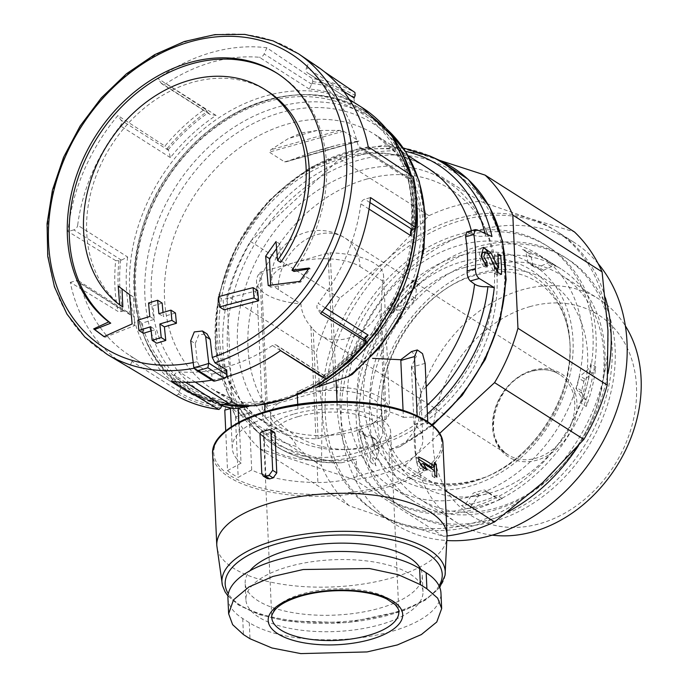 <?xml version="1.0" encoding="UTF-8"?>
<svg xmlns="http://www.w3.org/2000/svg" width="688" height="688" viewBox="0 0 688 688"><rect width="100%" height="100%" fill="white"/><g stroke="black" fill="none" stroke-linecap="round" stroke-linejoin="round"><path stroke-width="0.52" stroke-dasharray="3.44 2.58" d="M278.408 289.665A47.696 37.763 122.5 0 1 317.254 234.582A47.696 37.763 122.5 0 1 344.826 237.893A47.696 37.763 122.5 0 1 360.056 266.617A47.696 19.324 177.4 0 0 294.653 262.506A47.696 19.324 177.4 0 0 271.588 280.3A47.696 19.324 177.4 0 0 278.408 289.665L300.905 303.976C301.602 312.309 304.93 319.851 310.899 326.611L313.178 329.277A47.696 37.763 -57.5 0 0 319.86 335.065A47.696 37.763 -57.5 0 0 380.008 310.408L381.247 306.745L382.554 280.928A63.597 25.766 177.4 0 0 383.577 275.776A63.597 25.766 177.4 0 0 330.214 252.823A3.182 1.29 177.4 0 0 328.064 253.072L261.234 271.941A3.182 1.29 177.4 0 0 259.866 272.68A63.597 25.766 177.4 0 0 256.521 281.547A63.597 25.766 177.4 0 0 300.905 303.976M360.056 266.617L382.554 280.928M373.661 422.888A55.642 22.541 -2.6 0 1 329.44 435.366L384.97 419.697A3.182 1.29 177.4 0 0 386.338 418.949A63.597 25.766 177.4 0 0 389.675 410.091A63.597 25.766 177.4 0 0 336.312 387.129A3.182 1.29 177.4 0 0 334.162 387.378L278.64 403.056A55.642 22.541 -2.6 0 1 297.474 394.731A55.642 22.541 -2.6 0 1 322.861 390.569A55.642 22.541 -2.6 0 1 381.737 410.444A55.642 22.541 -2.6 0 1 373.661 422.888M258.585 617.05A88.632 35.905 -2.6 0 1 245.9 599.652A88.632 35.905 -2.6 0 1 332.82 559.765A88.632 35.905 -2.6 0 1 422.991 591.611A88.632 35.905 -2.6 0 1 358.938 629.245A88.632 35.905 -2.6 0 1 258.585 617.05M227.934 598.242A103.338 41.865 177.4 0 0 242.718 618.521L249.271 622.692A103.338 41.865 177.4 0 0 366.274 636.907A103.338 41.865 177.4 0 0 440.956 593.03M274.452 432.391L273.523 432.245A115.266 46.698 177.4 0 0 265.353 434.549L264.097 436.416L265.895 475.984L267.288 478.547M427.042 405.421A159.375 126.188 122.5 0 1 419.775 411.863L420.583 389.812L411.407 366.48L416.317 356.35L411.51 351.577M419.775 411.863L418.467 421.297L414.761 430.439L404.828 443.399L399.883 446.787L388.935 450.047A161.869 128.166 122.5 0 0 479.527 195.865A161.869 128.166 122.5 0 0 245.186 262.025A161.869 128.166 122.5 0 0 356.272 459.266L341.549 462.783L336.767 462.611A165.043 130.677 122.5 0 1 263.65 437.121A165.043 130.677 122.5 0 1 253.898 236.586A165.043 130.677 122.5 0 1 439.658 160.399M190.714 340.749L195.254 343.639A1271.837 581.394 74.2 0 0 197.301 361.682A174.098 137.849 122.5 0 1 193.199 362.559M193.767 367.289L211.981 378.882L211.775 374.186A177.814 140.791 -57.5 0 0 211.792 374.177L199.95 367.022L197.301 361.682M211.981 378.882A3.182 2.52 -57.5 0 0 213.005 380.799M195.254 343.639L198.823 334.815L207.011 333.886M257.647 290.517A1266.402 513.076 177.4 0 0 223.075 299.572A1271.562 581.265 74.2 0 0 224.073 309.832M218.552 296.691L223.075 299.572M149.786 316.48L154.318 319.361A1266.402 513.076 177.4 0 0 142.416 323.042A1270.082 580.586 74.2 0 0 143.405 333.31M137.884 320.161L142.416 323.042M151.188 330.894A1265.344 512.646 -2.6 0 1 155.307 329.629A1270.762 580.896 74.2 0 0 156.701 343.209M150.775 326.74L155.307 329.629M175.449 313.014A1266.402 513.076 177.4 0 0 163.4 316.6A1271.166 581.085 -105.8 0 1 163.013 312.481M158.868 313.728L163.4 316.6M162.162 303.116A1267.649 513.575 177.4 0 0 153.08 305.876A1270.762 580.896 74.2 0 0 154.318 319.361M148.548 302.995L153.08 305.876M126.678 366.05A177.564 140.593 -57.5 0 1 70.305 282.347L117.983 311.423A175.999 139.354 122.5 0 1 115.679 260.597L68 231.521A177.564 140.593 -57.5 0 1 117.863 115.558L164.922 146.088A175.999 139.354 122.5 0 1 205.015 109.031L157.956 78.501A177.564 140.593 -57.5 0 1 266.824 47.773L312.515 78.681A175.999 139.354 122.5 0 1 354.913 92.441M211.93 380.111A177.564 140.593 -57.5 0 0 219.162 378.641A177.564 140.593 -57.5 0 0 226.335 376.818M211.792 374.177A177.814 140.791 -57.5 0 0 226.739 369.955M317.22 66.469A177.564 140.593 -57.5 0 0 309.222 61.533L324.719 72.016M234.023 408.775L232.131 405.37C231.185 400.227 230.497 397.793 230.059 398.085C229.551 399.272 232.346 401.766 238.444 405.559L249.065 412.318C258.284 418.261 269.429 424.634 282.501 431.445C288.934 434.971 293.733 440.01 296.881 446.555A159.375 126.188 122.5 0 1 227.1 269.567A159.375 126.188 122.5 0 1 405.438 151.343M230.059 398.085A151.033 119.583 122.5 0 1 212.773 389.425L230.153 398.008L230.437 408.079M485.023 233.43A159.375 126.188 122.5 0 1 485.625 236.036C479.975 236.672 475.546 236.233 472.338 234.711L466.645 232.097M284.591 161.878L358.826 140.92L339.296 144.6L310.623 152.693L286.328 161.749L284.591 161.878L269.283 152.134L270.857 149.769L288.358 138.537L301.499 132.904L317.03 130.445L339.545 130.376L343.518 131.176L358.826 140.92L358.551 141.358L286.328 161.749M310.623 152.693L326.078 148.539L333.99 145.942L316.712 150.818M339.296 144.6L333.99 145.942M249.065 412.318L251.705 469.964A95.391 38.648 177.4 0 0 317.89 482.512L316.781 458.096L336.767 462.611M316.781 458.096L304.354 453.512L296.881 446.555M403.065 410.289L403.383 417.358A95.391 38.648 177.4 0 0 337.206 404.819C323.171 404.811 310.09 406.204 297.947 408.99A423.172 335.056 122.5 0 0 265.293 418.209C253.313 422.226 244.627 426.981 239.226 432.477A95.391 38.648 177.4 0 0 232.252 447.991A95.391 38.648 177.4 0 0 241.049 463.187L238.444 405.559M234.419 403.194L212.773 389.425A151.033 119.583 122.5 0 1 192.932 197.8A151.033 119.583 122.5 0 1 374.891 134.538A151.033 119.583 122.5 0 1 368.192 359.093L360.091 363.359L352.273 374.427M317.89 482.512C331.917 482.503 344.972 480.525 357.063 476.586A423.172 335.056 -57.5 0 1 389.718 467.367C401.749 464.503 410.461 460.332 415.862 454.854A95.391 38.648 177.4 0 0 422.836 439.34A95.391 38.648 177.4 0 0 414.038 424.135L411.407 366.48M248.557 406.505L264.502 400.898A161.869 128.166 122.5 0 1 153.415 203.648A161.869 128.166 122.5 0 1 387.757 137.488A161.869 128.166 122.5 0 1 297.164 391.67L316.618 387.292M485.625 236.036L491.963 236.543M115.679 260.597L118.955 260.786L121.38 260.133L127.65 257.011L77.667 225.225A166.935 132.173 -57.5 0 1 120.4 125.827A4.773 3.775 -57.5 0 0 121.019 120.116L117.863 115.558M127.65 257.011A166.935 132.173 122.5 0 0 130.273 314.889L127.357 311.836L123.685 310.959L121.26 311.604L117.983 311.423M168.147 149.769A171.699 135.949 122.5 0 1 208.24 112.712L209.797 114.337L216.049 115.412A166.935 132.173 122.5 0 0 170.392 157.612L168.577 150.362L164.922 146.088M205.015 109.031L208.24 112.712M354.122 97.98C353.744 100.844 354.922 103.105 357.648 104.748A166.935 132.173 122.5 0 0 309.359 89.07L312.773 81.648L312.515 78.681M411.493 229.955A166.935 132.173 122.5 0 0 408.225 177.805L408.104 178.923L409.971 178.665L412.318 177.96L413.178 176.61M326.155 379.002L326.241 378.151L324.375 375.605L323.429 375.614L322.448 377.282M176.248 395.583L178.407 394.155L180.849 387.946L130.866 356.152A166.935 132.173 -57.5 0 1 129.679 355.412L182.939 389.288A166.935 132.173 122.5 0 1 136.473 232.071A166.935 132.173 122.5 0 1 265.602 95.967A166.935 132.173 122.5 0 1 362.12 107.577M343.484 91.22L306.556 67.734A4.773 3.775 -57.5 0 0 307.631 72.937L357.648 104.748L307.665 72.954A166.935 132.173 -57.5 0 1 308.852 73.702L349.298 99.425M447.114 535.935A178.063 140.98 122.5 0 1 443.545 536.339L399.642 523.112L349.108 505.68L259.832 448.894A178.063 140.98 122.5 0 1 232.183 408.947L321.459 465.733L322.199 411.252A166.935 132.173 122.5 0 1 387.645 259.041A166.935 132.173 122.5 0 1 530.534 218.707A166.935 132.173 122.5 0 1 607.968 330.567A166.935 132.173 122.5 0 1 542.522 482.778A166.935 132.173 122.5 0 1 399.642 523.112A166.935 132.173 122.5 0 1 322.199 411.252L316.317 352.548A178.063 140.98 122.5 0 1 339.691 298.196L387.645 259.041L428.985 215.671A178.063 140.98 122.5 0 1 480.009 201.266L530.534 218.707L574.437 231.925M349.108 505.68A178.063 140.98 122.5 0 1 321.459 465.733M439.4 160.287L390.724 144.48A178.063 140.98 122.5 0 0 339.7 158.885L250.406 241.411A178.063 140.98 122.5 0 0 227.04 295.763L316.317 352.548M250.406 241.411L339.691 298.196M259.832 448.894L354.26 479.553A178.063 140.98 122.5 0 0 405.284 465.148L445.05 490.441M354.26 479.553L443.545 536.339M359.712 170.762A150.096 118.843 122.5 0 1 484.275 226.266A150.096 118.843 122.5 0 1 466.215 371.632A150.096 118.843 122.5 0 1 342.22 449.608A150.096 118.843 122.5 0 1 237.609 327.875A150.096 118.843 122.5 0 1 359.712 170.762M366.463 179.155A145.469 115.18 122.5 0 1 487.181 232.957A145.469 115.18 122.5 0 1 469.68 373.833A145.469 115.18 122.5 0 1 349.504 449.402A145.469 115.18 122.5 0 1 248.127 331.427A145.469 115.18 122.5 0 1 366.463 179.155M227.04 295.763L232.183 408.947M405.284 465.148L439.555 433.474M339.7 158.885L428.985 215.671M390.724 144.48L480.009 201.266M485.074 266.153A132.449 104.868 122.5 0 1 561.649 275.363A132.449 104.868 122.5 0 1 579.055 443.399A132.449 104.868 122.5 0 1 419.482 498.877A132.449 104.868 122.5 0 1 382.623 374.134A132.449 104.868 122.5 0 1 485.074 266.153M492.23 535.152A132.449 104.868 122.5 0 1 456.634 522.51A132.449 104.868 122.5 0 1 419.775 397.767A132.449 104.868 122.5 0 1 522.226 289.777A132.449 104.868 122.5 0 1 598.801 298.988A132.449 104.868 122.5 0 1 625.349 325.863M529.803 306.667A118.843 94.093 122.5 0 1 625.289 444.611A118.843 94.093 122.5 0 1 449.109 494.345A118.843 94.093 122.5 0 1 529.803 306.667M309.359 89.07L259.376 57.276A166.935 132.173 -57.5 0 0 212.343 62.092A166.935 132.173 -57.5 0 0 166.066 83.618A4.773 3.775 -57.5 0 1 161.99 83.902A4.773 3.775 -57.5 0 1 161.112 83.059L157.956 78.501M408.225 177.805L358.242 146.011A166.935 132.173 -57.5 0 0 308.852 73.702M325.286 307.846L318.123 303.288A166.935 132.173 -57.5 0 0 360.865 203.889A4.773 3.775 -57.5 0 1 364.717 199.228L370.531 197.585M195.272 382.081L179.155 371.83A166.935 132.173 -57.5 0 0 272.465 345.488A4.773 3.775 -57.5 0 1 276.542 345.204A4.773 3.775 -57.5 0 1 277.419 346.055L280.575 350.605M130.273 314.889L80.29 283.103A166.935 132.173 -57.5 0 0 129.679 355.412M264.665 404.527L264.579 402.626A163.753 129.654 122.5 0 1 133.842 280.248A163.753 129.654 122.5 0 1 267.374 99.915A163.753 129.654 122.5 0 1 413.694 201.24A163.753 129.654 122.5 0 1 297.242 393.407A163.753 129.654 122.5 0 1 264.579 402.626L264.502 400.898M297.319 395.093L297.164 391.67M70.305 282.347L76.127 280.704A4.773 3.775 -57.5 0 1 78.879 281.031A4.773 3.775 -57.5 0 1 80.29 283.103M179.534 391.635L131.976 361.381A4.773 3.775 -57.5 0 0 130.901 356.178A4.773 3.775 -57.5 0 0 130.866 356.152M131.976 361.381L129.31 367.573M171.708 381.341L174.374 375.149A4.773 3.775 -57.5 0 1 179.155 371.83M320.668 313.547L317.512 308.998A4.773 3.775 -57.5 0 1 318.123 303.288M368.226 146.768L362.404 148.41A4.773 3.775 -57.5 0 1 359.652 148.075A4.773 3.775 -57.5 0 1 358.242 146.011M306.556 67.734L309.222 61.533M266.824 47.773L264.158 53.965A4.773 3.775 -57.5 0 1 259.376 57.276M121.38 260.133L73.814 229.878A4.773 3.775 -57.5 0 0 77.667 225.225M73.814 229.878L68 231.521M427.781 421.727L427.876 423.851A432.313 342.289 -57.5 0 0 414.038 424.135M403.383 417.358A432.313 342.289 122.5 0 1 417.229 417.074L417.169 415.733M251.705 469.964A432.313 342.289 -57.5 0 0 238.186 477.403L235.442 416.911L232.234 407.33L226.988 403.684L224.787 410.134M241.049 463.187A432.313 342.289 122.5 0 0 227.539 470.626L225.733 430.903M427.876 423.851A111.284 45.09 177.4 0 0 417.229 417.074M227.539 470.626A111.284 45.09 177.4 0 0 238.186 477.403M420.738 569.286A88.632 35.905 -2.6 0 1 422.243 575.202A88.632 35.905 -2.6 0 1 358.19 612.836A88.632 35.905 -2.6 0 1 257.837 600.641A88.632 35.905 -2.6 0 1 245.16 583.252A88.632 35.905 -2.6 0 1 249.899 570.791M298.463 416.507A55.642 22.541 -2.6 0 1 382.726 432.227A55.642 22.541 -2.6 0 1 328.159 457.271A55.642 22.541 -2.6 0 1 271.554 437.276A55.642 22.541 -2.6 0 1 298.463 416.507M329.44 435.366A55.642 22.541 -2.6 0 1 270.565 415.492A55.642 22.541 -2.6 0 1 278.64 403.056L267.331 406.247A3.182 1.29 177.4 0 0 265.964 406.995A63.597 25.766 177.4 0 0 262.627 415.853A63.597 25.766 177.4 0 0 315.99 438.815A3.182 1.29 177.4 0 0 318.14 438.566L329.44 435.366M294.361 413.901A63.597 25.766 -2.6 0 1 390.664 431.866A63.597 25.766 -2.6 0 1 328.305 460.487A63.597 25.766 -2.6 0 1 263.616 437.637A63.597 25.766 -2.6 0 1 294.361 413.901M270.694 285.193L270.788 287.163L300.768 282.054L310.193 268.673L308.568 268.956M310.193 268.673L309.204 268.053M293.939 271.45A150.242 118.955 -57.5 0 0 278.588 74.235A150.242 118.955 -57.5 0 0 277.608 73.616M104.112 336.621L105.023 337.309L104.017 336.664M105.023 337.309L134.702 325.579L132.139 323.953M134.702 325.579L133.412 297.061L129.576 294.627M133.412 297.061L118.198 286.096M122 288.513L122.017 288.96M267.709 91.341A129.972 102.908 -57.5 0 0 113.391 142.321A129.972 102.908 -57.5 0 0 122.834 306.943M280.687 262.377L279.853 243.948L276.06 241.531M279.853 243.948L276.602 248.557M270.788 287.163L268.217 285.529M300.768 282.054L299.753 281.409M418.82 459.257L416.343 457.683L416.55 462.147L420.334 468.571L423.928 470.867L420.144 464.434L432.012 471.985L432.202 476.122L434.936 475.356M432.012 471.985L434.747 471.211M432.202 476.122L434.721 477.73L436.871 477.119M434.223 466.842L434.463 464.89M434.721 477.73L434.412 470.927M434.145 464.976L431.625 463.377L434.36 462.603M431.625 463.377L431.815 467.522M416.343 457.683L418.717 457.013M416.55 462.147L418.915 461.476M420.334 468.571L423.387 467.711M423.928 470.867L427.308 469.913M420.144 464.434L420.936 464.211M482.804 247.697A10.466 4.782 74.2 0 0 481.935 247.766A10.466 4.782 74.2 0 0 479.639 256.744A10.466 4.782 74.2 0 0 485.221 267.4L487.087 266.875M485.221 267.4L485.126 265.31M497.527 272.293L494.328 273.196L486.708 255.652A5.581 2.554 74.2 0 0 483.268 252.47M494.328 273.196L497.811 275.406L501.509 274.366M497.493 268.44L496.942 256.289L497.983 255.996M497.811 275.406L497.673 272.371M496.942 256.289L494.423 254.689L497.759 253.743M494.423 254.689L495.076 269.12L495.962 268.87M495.076 269.12L488.437 253.838M492.918 510.582A137.523 108.885 -57.5 0 0 599.291 398.464A137.523 108.885 -57.5 0 0 561.012 268.939A137.523 108.885 -57.5 0 0 395.333 326.542A137.523 108.885 -57.5 0 0 413.402 501.019A137.523 108.885 -57.5 0 0 492.918 510.582M493.408 521.47A149.442 118.327 -57.5 0 0 609.009 399.625A149.442 118.327 -57.5 0 0 567.411 258.886A149.442 118.327 -57.5 0 0 387.37 321.477A149.442 118.327 -57.5 0 0 407.004 511.081A149.442 118.327 -57.5 0 0 493.408 521.47M470.79 496.512A137.523 108.885 -57.5 0 0 577.163 384.386A137.523 108.885 -57.5 0 0 538.893 254.87A137.523 108.885 -57.5 0 0 373.214 312.472A137.523 108.885 -57.5 0 0 391.283 486.949A137.523 108.885 -57.5 0 0 470.79 496.512M497.329 495.42A137.523 108.885 122.5 0 1 479.39 501.982A137.523 108.885 122.5 0 1 461.321 505.585A7.946 6.295 122.5 0 0 467.083 501.896L472.656 493.984A3.182 2.52 122.5 0 1 474.651 492.565A125.99 99.76 122.5 0 0 483.174 490.157A3.182 2.52 122.5 0 1 485.117 490.346A3.182 2.52 122.5 0 1 485.238 490.432L491.387 495.033A7.946 6.295 122.5 0 0 491.696 495.248A7.946 6.295 122.5 0 0 497.329 495.42L502.24 498.551A137.523 108.885 122.5 0 1 484.309 505.104A137.523 108.885 122.5 0 1 466.24 508.716L461.321 505.585M590.794 363.668A137.523 108.885 122.5 0 1 581.334 403.34A7.946 6.295 122.5 0 0 581.025 396.778L576.905 389.958A3.182 2.52 122.5 0 1 576.673 387.671A125.99 99.76 122.5 0 0 578.909 378.288A3.182 2.52 122.5 0 1 580.208 376.095L587.414 369.998A7.946 6.295 122.5 0 0 590.794 363.668L595.713 366.79A137.523 108.885 122.5 0 1 586.245 406.47L581.334 403.34M371.193 462.671A137.523 108.885 122.5 0 1 358.405 429.278A7.946 6.295 122.5 0 0 360.804 432.924A7.946 6.295 122.5 0 0 362.275 433.56L369.843 435.487A3.182 2.52 122.5 0 1 370.428 435.736A3.182 2.52 122.5 0 1 371.305 436.897A125.99 99.76 122.5 0 0 374.332 444.801A3.182 2.52 122.5 0 1 374.306 447.157L370.901 456.092A7.946 6.295 122.5 0 0 371.193 462.671L376.104 465.793A137.523 108.885 122.5 0 1 363.324 432.399L358.405 429.278M386.708 310.666A137.523 108.885 122.5 0 1 414.804 279.87A7.946 6.295 122.5 0 0 411.441 286.208L410.538 295.307A3.182 2.52 122.5 0 1 409.455 297.594A125.99 99.76 122.5 0 0 402.798 304.887A3.182 2.52 122.5 0 1 400.717 306.065L392.47 306.994A7.946 6.295 122.5 0 0 386.708 310.666L391.618 313.797A137.523 108.885 122.5 0 1 419.723 282.992L414.804 279.87M522.433 249.486A137.523 108.885 122.5 0 1 547.493 260.348A137.523 108.885 122.5 0 1 552.576 263.839A7.946 6.295 122.5 0 0 552.283 263.642A7.946 6.295 122.5 0 0 546.633 263.478L538.515 267.168A3.182 2.52 122.5 0 1 536.373 267.176A125.99 99.76 122.5 0 0 529.235 263.779A3.182 2.52 122.5 0 1 528.934 263.616A3.182 2.52 122.5 0 1 527.971 262.154L526.277 253.786A7.946 6.295 122.5 0 0 523.878 250.114A7.946 6.295 122.5 0 0 522.433 249.486L527.343 252.608A137.523 108.885 122.5 0 1 552.412 263.47A137.523 108.885 122.5 0 1 557.495 266.97L552.576 263.839M471.28 507.4A149.442 118.327 -57.5 0 0 586.881 385.555A149.442 118.327 -57.5 0 0 545.292 244.808A149.442 118.327 -57.5 0 0 365.242 307.407A149.442 118.327 -57.5 0 0 384.884 497.011A149.442 118.327 -57.5 0 0 471.28 507.4M474.359 509.352A149.442 118.327 -57.5 0 0 589.96 387.507A149.442 118.327 -57.5 0 0 548.362 246.768A149.442 118.327 -57.5 0 0 368.321 309.359A149.442 118.327 -57.5 0 0 387.955 498.963A149.442 118.327 -57.5 0 0 474.359 509.352M605.431 297.887A166.935 132.173 -57.5 0 0 557.753 232.011A166.935 132.173 -57.5 0 0 356.633 301.929A166.935 132.173 -57.5 0 0 378.572 513.721A166.935 132.173 -57.5 0 0 475.081 525.322A166.935 132.173 -57.5 0 0 508.131 511.76M578.445 445.729A166.935 132.173 -57.5 0 0 607.925 373.575M598.173 263.659A166.935 132.173 -57.5 0 0 573.732 242.176A166.935 132.173 -57.5 0 0 372.612 312.094A166.935 132.173 -57.5 0 0 394.551 523.878A166.935 132.173 -57.5 0 0 447.252 540.536M490.338 519.517A149.442 118.327 -57.5 0 0 605.939 397.673A149.442 118.327 -57.5 0 0 564.341 256.925A149.442 118.327 -57.5 0 0 384.3 319.524A149.442 118.327 -57.5 0 0 403.933 509.129A149.442 118.327 -57.5 0 0 490.338 519.517M391.618 313.797A7.946 6.295 122.5 0 1 397.389 310.125L405.636 309.196A3.182 2.52 122.5 0 0 407.717 308.009A125.99 99.76 122.5 0 1 414.365 300.725A3.182 2.52 122.5 0 0 415.457 298.429L416.352 289.338A7.946 6.295 122.5 0 1 419.723 282.992M376.104 465.793A7.946 6.295 122.5 0 1 375.82 459.223L379.226 450.287A3.182 2.52 122.5 0 0 379.243 447.922A125.99 99.76 122.5 0 1 376.224 440.019A3.182 2.52 122.5 0 0 375.347 438.867A3.182 2.52 122.5 0 0 374.754 438.617L367.194 436.682A7.946 6.295 122.5 0 1 365.724 436.054A7.946 6.295 122.5 0 1 363.324 432.399M502.24 498.551A7.946 6.295 122.5 0 1 496.607 498.379A7.946 6.295 122.5 0 1 496.297 498.164L490.157 493.563A3.182 2.52 122.5 0 0 490.037 493.477A3.182 2.52 122.5 0 0 488.084 493.287A125.99 99.76 122.5 0 1 479.57 495.695A3.182 2.52 122.5 0 0 477.575 497.114L472.002 505.018A7.946 6.295 122.5 0 1 466.24 508.716M595.713 366.79A7.946 6.295 122.5 0 1 592.325 373.128L585.127 379.226A3.182 2.52 122.5 0 0 583.828 381.41A125.99 99.76 122.5 0 1 581.584 390.801A3.182 2.52 122.5 0 0 581.816 393.089L585.935 399.9A7.946 6.295 122.5 0 1 586.245 406.47M527.343 252.608A7.946 6.295 122.5 0 1 528.797 253.236A7.946 6.295 122.5 0 1 531.196 256.916L532.89 265.276L527.971 262.154M532.89 265.276A3.182 2.52 122.5 0 0 533.854 266.746A3.182 2.52 122.5 0 0 534.155 266.901A125.99 99.76 122.5 0 1 541.293 270.307A3.182 2.52 122.5 0 0 543.425 270.298L551.544 266.6A7.946 6.295 122.5 0 1 557.203 266.763A7.946 6.295 122.5 0 1 557.495 266.97M531.936 371.124A47.696 37.763 122.5 0 1 559.516 374.444A47.696 37.763 122.5 0 1 565.777 434.954A47.696 37.763 122.5 0 1 508.32 454.931A47.696 37.763 122.5 0 1 495.042 410.014A47.696 37.763 122.5 0 1 531.936 371.124M261.251 431.944L265.353 434.549M269.421 429.639L273.523 432.245M426.19 386.716A151.033 119.583 122.5 0 1 420.635 392.444M427.429 413.901A163.52 129.473 122.5 0 1 418.467 421.297M442.943 444.104A115.266 46.698 -2.6 0 1 359.652 493.038A115.266 46.698 -2.6 0 1 229.147 477.18A115.266 46.698 -2.6 0 1 212.661 454.562M447.071 534.997A115.266 46.698 -2.6 0 1 363.78 583.931A115.266 46.698 -2.6 0 1 233.275 568.082A115.266 46.698 -2.6 0 1 216.789 545.455M199.95 367.022A178.218 141.109 122.5 0 1 194.05 368.252M107.122 354.389A178.218 141.109 122.5 0 1 80.986 126.609A178.218 141.109 122.5 0 1 298.368 53.707M282.501 431.445A151.033 119.583 122.5 0 1 265.215 422.776A151.033 119.583 122.5 0 1 245.367 231.159A151.033 119.583 122.5 0 1 427.334 167.898C378.348 133.859 292.925 161.345 249.581 229.534C202.066 298.119 211.809 392.022 265.215 422.776L243.569 409.007M471.357 230.712A151.033 119.583 122.5 0 1 472.338 234.711M239.226 432.477L238.762 422.286M337.206 404.819L337.051 401.448M415.862 454.854L414.761 430.439M236.956 406.152A165.043 130.677 122.5 0 1 200.449 396.924A165.043 130.677 122.5 0 1 165.688 180.48A165.043 130.677 122.5 0 1 376.456 120.202A165.043 130.677 122.5 0 1 400.296 149.348M411.347 175.388A165.043 130.677 122.5 0 1 416.532 201.627M221.768 405.705A163.52 129.473 122.5 0 1 210.081 401.259A163.52 129.473 122.5 0 1 175.638 186.809A163.52 129.473 122.5 0 1 384.472 127.082A163.52 129.473 122.5 0 1 386.364 128.751L376.456 120.202C324.59 72.808 229.508 93.473 176.988 163.082C111.31 241.823 123.47 366.119 200.449 396.924L221.768 405.722M232.131 405.37A159.375 126.188 122.5 0 1 177.392 196.579A159.375 126.188 122.5 0 1 389.657 136.654A159.375 126.188 122.5 0 1 355.025 370.677M304.354 453.512A163.52 129.473 122.5 0 1 255.635 430.232A163.52 129.473 122.5 0 1 245.977 231.546A163.52 129.473 122.5 0 1 430.026 156.064M431.987 424.917A165.043 130.677 122.5 0 1 404.828 443.399M121.26 311.604A173.617 137.462 122.5 0 1 118.955 260.786M167.244 148.47A173.617 137.462 122.5 0 1 207.337 111.413M312.773 81.648A173.617 137.462 122.5 0 1 355.18 95.417M412.318 177.96A173.617 137.462 122.5 0 1 414.632 228.786M366.334 341.093A173.617 137.462 122.5 0 1 326.241 378.151M220.805 407.915A173.617 137.462 122.5 0 1 178.407 394.155M122.92 311.139A171.699 135.949 122.5 0 1 120.615 260.313M312.017 83.42A171.699 135.949 122.5 0 1 354.415 97.18M410.659 178.433A171.699 135.949 122.5 0 1 412.972 229.25M365.44 339.795A171.699 135.949 122.5 0 1 325.338 376.852M221.562 406.152A171.699 135.949 122.5 0 1 179.164 392.384M364.941 338.978A166.935 132.173 122.5 0 1 322.904 376.981M225.604 403.271A166.935 132.173 122.5 0 1 180.849 387.946C194.799 396.52 210.296 401.629 227.332 403.271M389.718 467.367L388.935 450.047M357.063 476.586L356.272 459.266M459.859 255.747A126.085 99.829 122.5 0 1 561.167 402.102A126.085 99.829 122.5 0 1 374.238 454.871A126.085 99.829 122.5 0 1 459.859 255.747M461.725 261.827A120.581 95.469 122.5 0 1 569.939 342.813A120.581 95.469 122.5 0 1 484.085 477.782A120.581 95.469 122.5 0 1 364.004 407.666A120.581 95.469 122.5 0 1 461.725 261.827M465.208 267.348A116.848 92.519 122.5 0 1 570.077 345.832A116.848 92.519 122.5 0 1 486.88 476.629A116.848 92.519 122.5 0 1 370.514 408.681A116.848 92.519 122.5 0 1 465.208 267.348M479.424 273.136A120.52 95.426 122.5 0 1 576.26 413.024A120.52 95.426 122.5 0 1 397.587 463.463A120.52 95.426 122.5 0 1 479.424 273.136M532.693 370.196A49.287 39.018 122.5 0 1 572.287 427.403A49.287 39.018 122.5 0 1 499.221 448.026A49.287 39.018 122.5 0 1 532.693 370.196M410.125 174.58A166.935 132.173 122.5 0 1 415.07 228.622M339.193 369.551A166.935 132.173 122.5 0 1 326.215 379.036M222.68 404.467A166.935 132.173 122.5 0 1 182.939 389.288L222.594 404.544M369.035 209.083L360.865 203.889M280.541 350.631L272.465 345.488M170.392 157.612L120.4 125.827M216.049 115.412L166.066 83.618M123.685 310.959L76.127 280.704M185.614 382.296L174.374 375.149M324.985 376.31L277.419 346.055M322.053 311.879L317.512 308.998M369.972 202.573L364.717 199.228M409.971 178.665L362.404 148.41M311.724 84.22L264.158 53.965M208.67 113.314L161.112 83.059M168.577 150.362L121.019 120.116M265.293 418.209L264.992 411.648M297.947 408.99L297.741 404.415M425.132 363.359L411.458 367.22M249.116 413.049L235.442 416.911M238.469 406.273L230.463 408.534M434.85 428.039A114.096 46.225 -2.6 0 1 364.778 490.277A114.096 46.225 -2.6 0 1 230.084 475.503A114.096 46.225 -2.6 0 1 219.257 437.826M439.056 585.832A108.635 44.015 -2.6 0 1 349.865 622.176A108.635 44.015 -2.6 0 1 240.714 605.474A108.635 44.015 -2.6 0 1 228.313 593.77M445.059 575.297A111.766 45.279 -2.6 0 1 360.263 619.819A111.766 45.279 -2.6 0 1 237.928 603.832A111.766 45.279 -2.6 0 1 222.439 585.411M343.518 131.176L269.283 152.134M357.175 141.582L288.478 160.975M317.03 130.445L288.358 138.537M339.545 130.376L270.857 149.769M259.995 433.801L264.097 436.416M261.793 473.37L265.895 475.984M476.999 229.844L468.107 232.355M242.718 618.521L243.44 634.568M249.271 622.692L250.002 638.739M263.616 437.637L271.777 617.54A63.597 25.766 -2.6 0 1 302.531 593.804A63.597 25.766 -2.6 0 1 398.834 611.77L390.664 431.866M265.964 406.995L259.866 272.68M267.331 406.247L261.234 271.941M315.99 438.815L310.899 326.611M318.14 438.566L313.178 329.277M384.97 419.697L380.008 310.408M386.338 418.949L381.247 306.745M336.312 387.129L330.214 252.823M334.162 387.378L328.064 253.072M486.708 255.652L489.134 254.964M415.457 298.429L410.538 295.307M416.352 289.338L411.441 286.208M414.365 300.725L409.455 297.594M407.717 308.009L402.798 304.887M405.636 309.196L400.717 306.065M397.389 310.125L392.47 306.994M374.754 438.617L369.843 435.487M367.194 436.682L362.275 433.56M376.224 440.019L371.305 436.897M379.243 447.922L374.332 444.801M379.226 450.287L374.306 447.157M375.82 459.223L370.901 456.092M477.575 497.114L472.656 493.984M472.002 505.018L467.083 501.896M479.57 495.695L474.651 492.565M488.084 493.287L483.174 490.157M490.157 493.563L485.238 490.432M496.297 498.164L491.387 495.033M581.816 393.089L576.905 389.958M585.935 399.9L581.025 396.778M581.584 390.801L576.673 387.671M583.828 381.41L578.909 378.288M585.127 379.226L580.208 376.095M592.325 373.128L587.414 369.998M551.544 266.6L546.633 263.478M543.425 270.298L538.515 267.168M541.293 270.307L536.373 267.176M534.155 266.901L529.235 263.779M531.196 256.916L526.277 253.786M319.86 335.065L508.32 454.931C479.467 440.268 495.661 379.217 532.306 371.202C542.608 368.476 551.681 369.551 559.516 374.444L344.826 237.893A47.696 47.696 0 0 0 271.588 280.3M360.091 363.359L384.222 336.733L403.125 305.764L415.681 272.276L421.202 238.246L419.431 205.721L410.624 176.61L395.471 152.495L374.891 134.538L408.044 155.634M232.252 447.991L231.288 426.766M422.836 439.34L420.592 389.812M341.549 462.757C311.389 463.996 285.425 455.456 263.65 437.121L255.635 430.232L228.175 394.413L215.249 348.171L218.173 296.743L236.526 245.865L268.217 201.197L309.712 167.734L356.427 149.262L403.185 147.954M432.571 425.416L399.866 446.753M410.461 232.32C412.602 213.538 411.768 195.659 407.95 178.674M323.437 375.631C338.986 365.001 352.97 352.093 365.405 336.888M487.181 232.957L484.275 226.266M349.504 449.402L342.22 449.608M569.939 342.813C573.577 396.211 534 458.44 484.085 477.782L486.88 476.629C456.23 487.156 432.296 486.244 415.07 473.912C398.361 463.351 387.757 446.159 383.25 422.346C371.116 365.887 420.299 288.281 476.603 275.088C526.604 260.976 567.333 291.127 570.077 345.832L569.939 342.813M419.482 498.877L456.634 522.51M561.649 275.363L598.801 298.988M410.478 174.812L415.595 228.27M127.349 311.862L78.879 281.031M180.858 387.955L130.901 356.178M324.366 375.622L276.542 345.204M408.113 178.906L359.652 148.075M209.806 114.32L161.99 83.902M232.793 402.033L226.988 403.667M422.991 591.611L422.243 575.202M245.9 599.652L245.16 583.252M227.986 595.989L238.874 605.259L259.152 614.573L285.365 620.843L347.087 622.709L404.535 610.368L425.786 599.884L439.744 587.397M382.726 432.227L381.737 410.444M271.554 437.276L270.565 415.492M262.627 415.853L256.521 281.547M389.675 410.091L383.577 275.776M278.588 74.235L276.628 72.988M481.935 247.766L483.518 247.319M561.012 268.939L552.412 263.47M547.493 260.348L538.893 254.87M413.402 501.019L391.283 486.949M548.362 246.768L545.292 244.808M387.955 498.963L384.884 497.011M573.732 242.176L557.753 232.011M394.551 523.878L378.572 513.721M567.411 258.886L564.341 256.925M407.004 511.081L403.933 509.129M375.347 438.867L370.428 435.736M365.724 436.054L360.804 432.924M490.037 493.477L485.117 490.346M496.607 498.379L491.696 495.248M557.203 266.763L552.283 263.642M533.854 266.746L528.934 263.616M528.797 253.236L523.878 250.114"/><path stroke-width="1.03" d="M403.185 147.954L430.026 156.064A163.52 129.473 122.5 0 1 491.963 236.543L476.999 229.844L475.288 229.663L473.843 234.513A160.614 127.168 122.5 0 1 475.399 268.647L467.135 270.977C467.023 275.458 468.089 278.795 470.317 280.988L474.582 284.153C477.799 286.208 482.245 287.034 487.921 286.612A159.375 126.188 122.5 0 1 427.042 405.421M466.645 232.097L465.587 236.844A151.033 119.583 122.5 0 1 467.135 270.977M441.662 608.579L440.956 593.03A103.338 41.865 177.4 0 0 426.173 572.751L419.62 568.58A103.338 41.865 177.4 0 0 302.617 554.365A103.338 41.865 177.4 0 0 227.934 598.242L228.64 613.782L233.516 599.85L248.901 586.967L272.887 576.449L303.227 569.518L369.499 568.537L398.352 574.721L420.351 584.628L426.904 588.79L437.68 598.173L441.662 608.579L436.768 622.012L421.366 634.56L397.372 644.931L367.031 651.932L300.794 653.6L271.966 647.993L250.002 638.739L243.44 634.568L232.647 624.67L228.64 613.782M269.042 475.296L272.68 470.3L270.883 430.731L270.35 429.785L269.421 429.639A123.212 49.914 177.4 0 0 261.251 431.944L259.995 433.801L261.793 473.37L263.186 475.941L265.637 476.259A123.212 49.914 -2.6 0 1 269.042 475.296L273.136 477.902L276.782 472.905L274.985 433.345L274.452 432.391M267.288 478.547L269.739 478.865A115.266 46.698 -2.6 0 1 273.136 477.902M475.399 268.647C475.365 273.102 476.638 276.378 479.209 278.477L494.285 287.644L487.921 286.612M436.871 477.119A115.266 46.698 177.4 0 0 434.936 475.356L434.747 471.211A115.266 46.698 177.4 0 0 423.197 463.566L427.308 469.913A115.266 46.698 177.4 0 0 423.387 467.711L418.915 461.476L418.717 457.013A115.266 46.698 -2.6 0 1 434.541 466.748L434.36 462.603A115.266 46.698 -2.6 0 1 436.295 464.374L436.871 477.119M190.714 340.749A1280.583 585.385 74.2 0 0 193.767 367.289L195.375 369.602L198.178 370.497L214.759 381.04A186.009 147.275 -57.5 0 0 224.451 378.305A3.182 2.52 -57.5 0 0 226.954 374.659L226.739 369.955L214.923 362.8L212.274 357.459A1271.837 581.394 -105.8 0 1 210.218 339.408L207.011 333.886L202.478 330.997L194.291 331.917L190.714 340.749M198.178 370.497A186.009 147.275 122.5 0 0 207.871 367.762L208.731 363.066A1280.583 585.385 -105.8 0 1 205.678 336.527L202.478 330.997M195.641 369.757L213.005 380.799A3.182 2.52 -57.5 0 0 214.759 381.04M253.115 287.627A1275.182 516.628 177.4 0 0 218.552 296.691A1280.308 585.264 74.2 0 0 219.541 306.951L224.073 309.832A1265.344 512.646 -2.6 0 1 258.645 300.776A1270.082 580.586 -105.8 0 1 257.647 290.517L253.115 287.627A1278.837 584.594 -105.8 0 0 254.104 297.895L258.645 300.776M219.541 306.951A1274.133 516.206 -2.6 0 1 254.104 297.895M138.873 330.421A1274.133 516.206 -2.6 0 1 150.775 326.74A1279.517 584.903 74.2 0 0 152.16 340.319A1272.611 515.587 -2.6 0 1 161.241 337.559A1279.921 585.084 -105.8 0 1 159.865 323.988A1274.133 516.206 -2.6 0 1 171.914 320.393A1280.308 585.264 -105.8 0 1 170.925 310.133A1275.182 516.628 177.4 0 0 158.868 313.728A1279.921 585.084 -105.8 0 1 157.638 300.243A1276.421 517.135 177.4 0 0 148.548 302.995A1279.517 584.903 74.2 0 0 149.786 316.48A1275.182 516.628 177.4 0 0 137.884 320.161A1278.837 584.594 74.2 0 0 138.873 330.421L143.405 333.31A1265.344 512.646 -2.6 0 1 151.188 330.894M152.16 340.319L156.701 343.209A1263.804 512.018 -2.6 0 1 165.782 340.448A1271.166 581.085 -105.8 0 1 164.398 326.869A1265.344 512.646 -2.6 0 1 176.446 323.283A1271.562 581.265 -105.8 0 1 175.449 313.014L170.925 310.133M161.241 337.559L165.782 340.448M159.865 323.988L164.398 326.869M171.914 320.393L176.446 323.283M163.013 312.481A1271.166 581.085 -105.8 0 1 162.162 303.116L157.638 300.243M108.764 321.915A150.242 118.955 122.5 0 1 74.966 180.265A150.242 118.955 122.5 0 1 189.768 62.539A150.242 118.955 122.5 0 1 276.628 72.988A150.242 118.955 122.5 0 1 291.97 270.195A1268.405 451.173 2.9 0 1 309.204 268.053A1261.121 768.952 126.8 0 0 299.753 281.409A1267.399 450.812 -177.1 0 0 268.217 285.529A1269.377 580.268 -105.8 0 1 265.654 256.211A1266.591 772.289 -53.2 0 1 276.06 241.531A1268.517 579.872 74.2 0 0 277.565 260.391A129.972 102.908 122.5 0 0 264.588 89.354A129.972 102.908 122.5 0 0 189.449 80.315A129.972 102.908 122.5 0 0 90.059 182.406A129.972 102.908 122.5 0 0 119.712 304.956A1268.517 579.872 -105.8 0 1 118.198 286.096A1266.591 46.973 35.2 0 0 129.576 294.627A1269.377 580.268 74.2 0 0 132.139 323.953A1267.399 570.636 171.6 0 0 104.017 336.664A1261.121 46.767 -144.8 0 1 93.663 328.907A1268.405 571.083 -8.4 0 1 108.764 321.915L110.734 323.171L94.643 329.526L93.663 328.907M194.05 368.252A178.218 141.109 122.5 0 1 107.122 354.389L126.678 366.05A177.564 140.593 -57.5 0 0 129.31 367.573L176.248 395.583A175.999 139.354 122.5 0 0 218.646 409.351L171.708 381.341A177.564 140.593 -57.5 0 0 211.93 380.111M226.335 376.818A177.564 140.593 -57.5 0 0 280.575 350.605L326.155 379.002L326.241 378.151M107.122 354.389L84.727 336.896L66.934 314.072L54.447 286.853L47.739 256.323L47.059 223.686L52.408 190.232L63.58 157.251L80.109 126.042L101.36 97.842L126.497 73.745L154.533 54.722L184.375 41.504L214.862 34.632L244.816 34.4L273.033 40.841L298.368 53.707L317.22 66.469A177.564 140.593 -57.5 0 1 368.226 146.768L413.178 176.61A175.999 139.354 122.5 0 1 415.492 227.427L370.531 197.585A177.564 140.593 -57.5 0 1 320.668 313.547L366.248 341.945A175.999 139.354 122.5 0 1 326.155 379.002M343.484 91.22L354.122 97.98L355.18 95.417L354.913 92.441L324.719 72.016M417.169 415.733L414.477 356.582L417.324 349.951L411.51 351.577L400.786 359.729L372.578 358.371M236.956 406.152A165.043 130.677 122.5 0 0 248.557 406.505L234.023 408.775A163.52 129.473 122.5 0 1 221.768 405.705L234.023 408.775M403.065 410.289L400.786 359.729M352.256 374.401L378.572 348.618L399.986 318.019L415.389 284.196L423.971 248.901L425.27 213.959L419.19 181.168L406.006 152.246L386.355 128.751A163.52 129.473 122.5 0 1 348.137 376.56L352.273 374.427M348.137 376.56L316.618 387.292A165.043 130.677 122.5 0 0 416.532 201.627M487.095 262.352A162.299 128.501 122.5 0 1 487.087 266.875L481.024 256.375L483.526 247.353L490.983 253.003L498.628 268.122A164.011 129.86 -57.5 0 0 497.759 253.743L500.64 255.239A164.441 130.195 122.5 0 1 501.509 274.366L497.527 272.293L489.134 254.964L485.178 251.946L483.793 256.77L487.095 262.352L485.014 262.936L485.126 265.31M411.493 229.955A166.935 132.173 122.5 0 1 410.848 235.683L410.444 232.32L412.275 229.482L414.632 228.786L415.492 227.427L415.776 227.943M366.334 341.093L366.248 341.945L365.079 339.253L322.053 311.879M225.604 403.271A166.935 132.173 122.5 0 0 229.138 403.624L227.332 403.271L221.94 405.395L220.805 407.915L218.99 409.463M364.941 338.978A166.935 132.173 122.5 0 0 368.114 335.082L365.388 336.871L365.079 339.253M607.229 385.056L517.952 328.271L512.809 215.086A178.063 140.98 122.5 0 0 485.16 175.139L574.437 231.925A178.063 140.98 122.5 0 1 602.086 271.872L607.968 330.567L607.229 385.056A178.063 140.98 122.5 0 1 583.863 439.408L542.522 482.778L494.569 521.934A178.063 140.98 122.5 0 1 447.114 535.935M512.809 215.086L602.086 271.872M517.952 328.271A178.063 140.98 122.5 0 1 494.577 382.623L583.863 439.408M445.05 490.441L494.569 521.934M439.555 433.474L494.577 382.623M485.16 175.139L439.4 160.287M625.349 325.863A132.449 104.868 122.5 0 1 616.207 467.032A132.449 104.868 122.5 0 1 492.23 535.152M417.324 349.951L422.509 353.615L425.132 363.359L427.781 421.727M225.733 430.903L224.787 410.134L230.463 408.534M249.899 570.791A88.632 35.905 -2.6 0 1 340.044 543.142A88.632 35.905 -2.6 0 1 420.738 569.286M308.568 268.956L293.939 271.45L291.97 270.195M277.608 73.616A150.242 118.955 -57.5 0 0 99.966 133.524A150.242 118.955 -57.5 0 0 110.734 323.171M94.643 329.526L104.112 336.621M122.017 288.96L122.834 306.943L119.712 304.956M264.588 89.354L267.709 91.341A129.972 102.908 -57.5 0 1 280.687 262.377L277.565 260.391M276.602 248.557L269.49 258.645L265.654 256.211M269.49 258.645L270.694 285.193M434.463 464.89L436.295 464.374M434.412 470.927L434.223 466.842M418.82 459.257L431.815 467.522L434.541 466.748M420.936 464.211L423.197 463.566M488.437 253.838L488.394 253.734A10.466 4.782 74.2 0 0 482.804 247.697M485.169 251.928L483.268 252.47A5.581 2.554 74.2 0 0 482.039 257.252A5.581 2.554 74.2 0 0 485.014 262.936M497.983 255.996L500.64 255.239M497.673 272.371L497.493 268.44M495.962 268.87L498.628 268.122M508.131 511.76A166.935 132.173 -57.5 0 0 578.445 445.729M607.925 373.575A166.935 132.173 -57.5 0 0 605.431 297.887M447.252 540.536A166.935 132.173 -57.5 0 0 491.06 535.488A166.935 132.173 -57.5 0 0 613.739 418.493A166.935 132.173 -57.5 0 0 598.173 263.659M473.843 234.513L465.587 236.844M265.637 476.259L269.739 478.865M474.582 284.153A151.033 119.583 122.5 0 1 426.19 386.716M494.285 287.644A163.52 129.473 122.5 0 1 427.429 413.901M212.661 454.562A115.266 46.698 -2.6 0 1 325.682 402.678A115.266 46.698 -2.6 0 1 442.943 444.104L447.071 534.997A115.266 46.698 -2.6 0 0 329.81 493.58A115.266 46.698 -2.6 0 0 216.789 545.455L212.661 454.562C209.358 427.463 270.487 401.293 335.916 401.457C394.018 400.433 443.244 419.955 442.943 444.104M208.731 363.066L226.954 374.659M205.678 336.527L210.218 339.408M207.871 367.762L224.451 378.305M193.199 362.559A174.098 137.849 122.5 0 1 48.384 236.62A174.098 137.849 122.5 0 1 190.352 41.753A174.098 137.849 122.5 0 1 346.374 154.705A174.098 137.849 122.5 0 1 212.274 357.459M298.368 53.707A178.218 141.109 122.5 0 1 345.918 217.589A178.218 141.109 122.5 0 1 214.923 362.8M408.044 155.634L427.334 167.898A151.033 119.583 122.5 0 1 471.357 230.712M238.762 422.286L238.117 408.061M337.051 401.448L336.097 380.404M400.296 149.348A165.043 130.677 122.5 0 1 411.347 175.388M405.438 151.343A159.375 126.188 122.5 0 1 485.023 233.43M430.026 156.064L439.658 160.399A165.043 130.677 122.5 0 1 431.987 424.917M322.904 376.981A166.935 132.173 122.5 0 1 322.448 377.282L280.541 350.631M349.298 99.425L362.12 107.577A166.935 132.173 122.5 0 1 410.125 174.58M415.07 228.622A166.935 132.173 122.5 0 1 339.193 369.551M326.215 379.036A166.935 132.173 122.5 0 1 222.68 404.467M410.848 235.683L369.035 209.083M368.114 335.082L325.286 307.846M229.138 403.624L195.272 382.081M221.94 405.395L185.614 382.296M412.275 229.482L369.972 202.573M264.992 411.648L264.665 404.527M297.741 404.415L297.319 395.093M414.477 356.582L400.803 360.443M208.756 363.393A183.283 145.116 122.5 0 1 193.818 367.607M219.257 437.826A114.096 46.225 -2.6 0 1 325.639 401.758A114.096 46.225 -2.6 0 1 434.85 428.039M228.313 593.77A108.635 44.015 -2.6 0 1 333.766 535.178A108.635 44.015 -2.6 0 1 439.056 585.832M227.986 595.989L225.096 591.904L222.439 585.411A111.766 45.279 -2.6 0 1 331.539 531.592A111.766 45.279 -2.6 0 1 445.059 575.297L447.071 534.997M272.68 470.3L276.782 472.905M270.883 430.731L274.985 433.345M479.209 278.477L470.317 280.988M419.62 568.58L420.351 584.628M426.173 572.751L426.904 588.79M398.834 611.77A63.597 25.766 -2.6 0 1 336.475 640.39A63.597 25.766 -2.6 0 1 271.777 617.54C271.235 616.19 272.31 613.636 275.002 609.878C279.698 604.408 288.616 599.721 301.757 595.825C317.839 591.422 334.918 589.84 352.987 591.061C366.91 592.187 378.159 594.828 386.742 598.973L394.938 604.434C397.956 607.925 399.255 610.376 398.834 611.77M300.742 595.438A67.329 27.279 -2.6 0 1 393.768 601.699A67.329 27.279 -2.6 0 1 367.753 640.236A67.329 27.279 -2.6 0 1 275.793 632.392A67.329 27.279 -2.6 0 1 300.742 595.438M488.394 253.734L490.983 253.003M231.288 426.766L230.437 408.079M439.658 160.399L468.089 179.293L489.503 206.761L502.464 240.938L506.136 279.5L500.271 319.894L485.298 359.403L462.216 395.376L432.571 425.416M413.479 176.936C416.799 193.259 417.573 210.279 415.793 228.012M366.79 342.013C354.767 356.401 341.36 368.785 326.568 379.191M219.025 409.472C203.614 407.563 189.363 402.936 176.266 395.6M410.461 232.32L410.521 231.804M362.12 107.577L391.954 135.897L410.478 174.812M415.595 228.27L409.24 264.656L395.617 300.174L375.467 332.949L349.857 361.234L320.135 383.534L287.868 398.653L254.775 405.791L222.594 404.544M439.744 587.397L445.059 575.297M222.439 585.411L216.789 545.455M263.151 475.976L267.245 478.59M270.358 429.759L274.46 432.374M475.27 229.611L466.627 232.054"/></g></svg>
